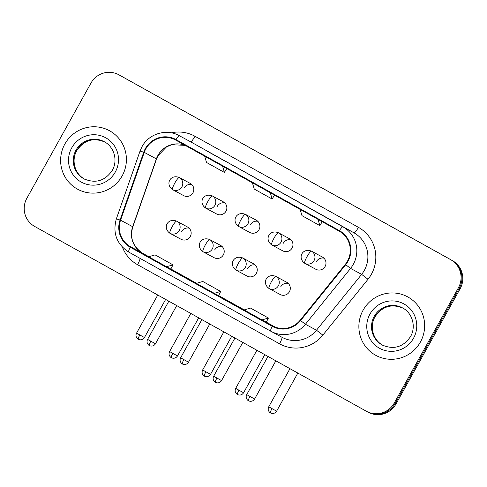 <?xml version="1.0" encoding="UTF-8"?>
<svg xmlns="http://www.w3.org/2000/svg" width="487" height="487" viewBox="0 0 487 487"><rect width="100%" height="100%" fill="white"/><g stroke="black" fill="none" stroke-linecap="round" stroke-linejoin="round"><path stroke-width="0.73" d="M209.702 239.567A6.94 6.83 -61.7 0 1 212.295 248.948A6.94 6.83 -61.7 0 1 203.036 251.736L202.951 251.688A6.94 6.83 -61.7 0 0 203.036 251.736L214.073 257.678A6.94 6.83 -61.7 0 0 223.326 254.896A6.94 6.83 -61.7 0 0 220.654 245.46L209.617 239.519C200.614 236.085 195.439 246.306 202.951 251.688L202.951 251.688A6.94 1.23 -60.9 0 1 205.246 245.046A6.94 1.23 119.1 0 1 209.702 239.567A6.94 6.83 -61.7 0 0 209.617 239.519M242.745 257.976A6.94 6.83 -61.7 0 1 245.338 267.363A6.94 6.83 -61.7 0 1 236.085 270.145L235.994 270.102A6.94 1.23 -60.9 0 0 236 270.102A6.94 6.83 -61.7 0 0 236.085 270.145L247.116 276.092A6.94 6.83 -61.7 0 0 256.369 273.304A6.94 6.83 -61.7 0 0 253.697 263.875L242.666 257.933C233.663 254.5 228.488 264.721 235.994 270.102A6.94 1.23 -60.9 0 1 238.295 263.455A6.94 1.23 119.1 0 1 242.745 257.976A6.94 6.83 -61.7 0 0 242.666 257.933M275.794 276.391A6.94 6.83 -61.7 0 1 278.381 285.778A6.94 6.83 -61.7 0 1 269.128 288.56L269.043 288.511A6.94 6.83 -61.7 0 0 269.128 288.56L280.159 294.501A6.94 6.83 -61.7 0 0 289.418 291.719A6.94 6.83 -61.7 0 0 286.74 282.29L275.709 276.342C266.706 272.909 261.531 283.13 269.043 288.511L269.043 288.511A6.94 1.23 -60.9 0 1 271.338 281.87A6.94 1.23 119.1 0 1 275.794 276.391A6.94 6.83 -61.7 0 0 275.709 276.342M176.659 221.153A6.94 6.83 -61.7 0 1 179.246 230.54A6.94 6.83 -61.7 0 1 169.993 233.322L169.908 233.273A6.94 6.83 -61.7 0 0 169.993 233.322L181.024 239.269A6.94 6.83 -61.7 0 0 190.283 236.481A6.94 6.83 -61.7 0 0 187.605 227.052L176.574 221.11C167.571 217.677 162.396 227.898 169.908 233.273A6.94 1.23 -60.9 0 1 169.908 233.273A6.94 1.23 -60.9 0 1 172.203 226.632A6.94 1.23 119.1 0 1 176.659 221.153A6.94 6.83 -61.7 0 0 176.574 221.11M212.344 195.926A6.94 6.83 -61.7 0 1 214.937 205.313A6.94 6.83 -61.7 0 1 205.678 208.095L205.593 208.046A6.94 6.83 -61.7 0 0 205.678 208.095L216.715 214.043A6.94 6.83 -61.7 0 0 225.968 211.255A6.94 6.83 -61.7 0 0 223.296 201.825L212.259 195.877C203.262 192.45 198.081 202.671 205.593 208.046A6.94 1.23 -60.9 0 1 205.593 208.046A6.94 1.23 -60.9 0 1 207.888 201.405A6.94 1.23 119.1 0 1 212.344 195.926A6.94 6.83 -61.7 0 0 212.259 195.877M245.393 214.341A6.94 6.83 -61.7 0 1 247.98 223.722A6.94 6.83 -61.7 0 1 238.727 226.51L238.642 226.461A6.94 6.83 -61.7 0 0 238.727 226.51L249.758 232.451A6.94 6.83 -61.7 0 0 259.011 229.669A6.94 6.83 -61.7 0 0 256.339 220.234L245.308 214.292C236.305 210.859 231.13 221.08 238.642 226.461L238.642 226.461A6.94 1.23 -60.9 0 1 240.937 219.82A6.94 1.23 119.1 0 1 245.393 214.341A6.94 6.83 -61.7 0 0 245.308 214.292M278.436 232.749A6.94 6.83 -61.7 0 1 281.029 242.136A6.94 6.83 -61.7 0 1 271.77 244.918L271.685 244.876A6.94 6.83 -61.7 0 0 271.77 244.918L282.801 250.866A6.94 6.83 -61.7 0 0 292.06 248.078A6.94 6.83 -61.7 0 0 289.388 238.648L278.351 232.707C269.348 229.274 264.173 239.494 271.685 244.876L271.685 244.876A6.94 1.23 -60.9 0 1 273.98 238.228A6.94 1.23 119.1 0 1 278.436 232.749A6.94 6.83 -61.7 0 0 278.351 232.707M311.479 251.164A6.94 6.83 -61.7 0 1 314.072 260.551A6.94 6.83 -61.7 0 1 304.819 263.333L304.728 263.284A6.94 6.83 -61.7 0 0 304.819 263.333L315.85 269.274A6.94 6.83 -61.7 0 0 325.103 266.492A6.94 6.83 -61.7 0 0 322.431 257.063L311.4 251.115C302.397 247.682 297.216 257.903 304.728 263.284A6.94 1.23 -60.9 0 1 304.728 263.284A6.94 1.23 -60.9 0 1 307.023 256.643A6.94 1.23 119.1 0 1 311.479 251.164A6.94 6.83 -61.7 0 0 311.4 251.115M179.301 177.512A6.94 6.83 -61.7 0 1 181.888 186.898A6.94 6.83 -61.7 0 1 172.635 189.687L172.55 189.638A6.94 6.83 -61.7 0 0 172.635 189.687L183.666 195.628A6.94 6.83 -61.7 0 0 192.925 192.846A6.94 6.83 -61.7 0 0 190.247 183.41L179.216 177.469C170.213 174.036 165.038 184.256 172.55 189.638L172.55 189.638A6.94 1.23 -60.9 0 1 174.845 182.996A6.94 1.23 119.1 0 1 179.301 177.512A6.94 6.83 -61.7 0 0 179.216 177.469M184.238 187.945A6.94 6.83 118.3 0 1 191.75 184.512M316.422 261.592A6.94 6.83 118.3 0 1 323.928 258.159M283.373 243.183A6.94 6.83 118.3 0 1 290.885 239.75M250.33 224.769A6.94 6.83 118.3 0 1 257.842 221.335M217.281 206.354A6.94 6.83 118.3 0 1 224.793 202.927M181.596 231.581A6.94 6.83 118.3 0 1 189.108 228.153M280.731 286.819A6.94 6.83 118.3 0 1 288.243 283.385M247.688 268.41A6.94 6.83 118.3 0 1 255.2 264.977M214.639 249.995A6.94 6.83 118.3 0 1 222.151 246.562M64.881 143.994A33.305 32.775 -61.7 0 0 77.719 189.266A33.305 32.775 -61.7 0 0 122.146 175.898A33.305 32.775 -61.7 0 0 109.307 130.626A33.305 32.775 -61.7 0 0 64.881 143.994A33.305 32.775 -61.7 0 0 77.719 189.266A33.305 32.775 -61.7 0 0 122.146 175.898A33.305 32.775 -61.7 0 0 109.307 130.626A33.305 32.775 -61.7 0 0 64.881 143.994M363.125 310.17A33.305 32.775 -61.7 0 0 375.964 355.437A33.305 32.775 -61.7 0 0 420.391 342.075A33.305 32.775 -61.7 0 0 407.552 296.802A33.305 32.775 -61.7 0 0 363.125 310.17A33.305 32.775 -61.7 0 0 375.964 355.437A33.305 32.775 -61.7 0 0 420.391 342.075A33.305 32.775 -61.7 0 0 407.552 296.802A33.305 32.775 -61.7 0 0 363.125 310.17M145.838 148.839A22.201 21.848 118.3 0 1 175.46 139.933A22.201 21.848 118.3 0 1 175.728 140.079L339.165 231.142A22.201 21.848 118.3 0 1 345.289 264.38L300.144 320.239A22.201 21.848 118.3 0 1 272.69 325.943A22.201 21.848 118.3 0 1 272.422 325.797L130.443 246.684A22.201 21.848 118.3 0 1 120.569 220.185L144.255 152.37A22.201 21.848 118.3 0 1 145.838 148.839M145.363 148.578A22.755 22.396 -61.7 0 0 143.738 152.194L120.052 220.002A22.755 22.396 -61.7 0 0 130.175 247.171L272.154 326.278A22.755 22.396 -61.7 0 0 300.57 320.586L345.709 264.727A22.755 22.396 -61.7 0 0 339.433 230.655L175.996 139.592A22.755 22.396 -61.7 0 0 145.363 148.578M367.149 411.667A20.813 20.484 -61.7 0 0 367.399 411.807L368.263 412.276A20.813 20.484 -61.7 0 0 396.028 403.918L460.136 288.742L459.271 288.274A20.813 20.484 -61.7 0 0 451.504 260.119L119.851 75.333A20.813 20.484 -61.7 0 0 119.601 75.193A20.813 20.484 -61.7 0 1 119.851 75.333L451.504 260.119A20.813 20.484 -61.7 0 1 459.271 288.274L395.164 403.455L459.271 288.274L458.407 287.805A20.813 20.484 -61.7 0 0 450.633 259.65L118.986 74.864A20.813 20.484 -61.7 0 0 118.737 74.724A20.813 20.484 -61.7 0 0 90.972 83.082L26.864 198.258A20.813 20.484 -61.7 0 0 34.632 226.418L366.285 411.205A20.813 20.484 -61.7 0 0 366.534 411.338A20.813 20.484 -61.7 0 0 394.3 402.986L458.407 287.805M367.399 411.807A20.813 20.484 -61.7 0 0 395.164 403.455A20.813 20.484 -61.7 0 1 367.399 411.807L366.534 411.338M320.696 214.426L302.798 204.455A5.552 0.98 119.1 0 0 302.798 204.455L320.696 214.426L302.798 204.455M225.256 161.246L207.365 151.28A5.552 0.98 119.1 0 0 207.359 151.28L225.256 161.246L207.365 151.28M272.976 187.836L255.085 177.865A5.552 0.98 119.1 0 0 255.085 177.865A5.552 0.98 119.1 0 0 255.078 177.865M166.542 266.73L170.827 269.037L172.982 264.861L155.091 254.89L148.651 256.759L166.542 266.73L172.982 264.861M261.982 319.904L266.267 322.211L268.422 318.035L250.525 308.07L244.09 309.933L261.982 319.904L268.422 318.035M214.262 293.32L218.59 295.652L220.702 291.451L202.811 281.48L196.371 283.349L214.262 293.32L220.702 291.451M252.406 182.802L254.251 189.059L272.142 199.031L274.491 195.104M270.297 192.773L272.142 199.031M204.686 156.211L206.531 162.469L224.422 172.441L226.772 168.52M222.583 166.183L224.422 172.441M300.126 209.392L301.97 215.65L319.862 225.615L322.211 221.695M318.017 219.357L319.862 225.615M460.136 288.742A20.813 20.484 -61.7 0 0 452.368 260.582L120.715 75.795A20.813 20.484 -61.7 0 0 120.466 75.662L118.737 74.724M185.218 145.37A22.201 21.848 -61.7 0 0 157.952 155.365A22.201 21.848 -61.7 0 0 156.37 158.896L132.683 226.711A22.201 21.848 -61.7 0 0 142.557 253.21L148.827 256.71L142.563 253.216A12.485 2.21 -60.9 0 1 142.563 253.216A12.485 2.21 -60.9 0 1 142.569 253.216L130.443 246.684M171.235 132.817A34.687 34.139 118.3 0 1 194.995 136.275L358.432 227.338A6.94 1.23 -60.9 0 1 353.976 232.816L190.539 141.754A27.753 27.315 -61.7 0 0 190.204 141.571L179.131 135.605A27.753 27.315 118.3 0 1 179.466 135.788A6.94 1.23 119.1 0 0 175.996 139.592M358.432 227.338A34.687 34.139 118.3 0 1 371.386 274.266A34.687 34.139 118.3 0 1 368.002 279.276L322.857 335.135A34.687 34.139 118.3 0 1 279.544 343.816L137.565 264.709A34.687 34.139 118.3 0 1 122.45 247.219M345.709 264.727L350.561 268.404L361.634 274.37A27.753 27.315 -61.7 0 0 364.337 270.358A27.753 27.315 -61.7 0 0 353.976 232.816L342.903 226.851A27.753 27.315 118.3 0 1 350.561 268.404L305.416 324.257A27.753 27.315 118.3 0 1 271.101 331.385A27.753 27.315 118.3 0 1 270.766 331.203L128.781 252.096A6.94 1.23 -60.9 0 1 130.175 247.171M179.131 135.605C166.517 128.391 148.827 133.681 142.009 146.69L140.037 151.086L143.738 152.194M272.154 326.278A6.94 1.23 119.1 0 0 270.76 331.203A6.94 1.23 119.1 0 0 270.766 331.203L282.174 337.357A27.753 27.315 -61.7 0 0 316.489 330.223L361.634 274.37L368.002 279.276M300.57 320.586L305.416 324.257L316.489 330.223L322.857 335.135M140.037 151.086L116.35 218.9L120.052 220.002M339.433 230.655A6.94 1.23 -60.9 0 1 342.903 226.851L190.539 141.754A6.94 1.23 -60.9 0 0 194.995 136.275M450.633 259.65L452.368 260.582M118.986 74.864L120.715 75.795M394.3 402.986L396.028 403.918M140.013 258.353A6.94 1.23 -60.9 0 1 137.565 264.709M281.87 337.193A6.94 1.23 -60.9 0 1 279.544 343.816M272.422 325.797L272.964 326.083M144.255 152.37L156.37 158.896A12.485 0.353 -160.7 0 1 156.528 159.018L132.841 226.832A12.485 0.353 -160.7 0 0 132.683 226.711L120.569 220.185M170.858 268.982L196.547 283.294L170.858 268.982M218.578 295.566L244.267 309.884L218.578 295.566M266.298 322.157L275.045 327.033L266.298 322.157M139.799 334.953L136.561 333.132C134.485 337.515 139.069 339.829 138.265 339.244L138.308 339.269A4.511 0.797 -60.9 0 1 139.799 334.953L144.444 337.521L165.653 299.414M150.824 341.198L147.591 339.378C145.51 343.761 150.099 346.074 149.296 345.49L149.332 345.514A4.511 0.797 -60.9 0 1 149.332 345.514A4.511 0.797 -60.9 0 1 150.824 341.198L155.469 343.767L176.72 305.586M172.842 353.361L169.604 351.547C167.528 355.924 172.112 358.237 171.314 357.659L171.351 357.677A4.511 0.797 -60.9 0 1 172.842 353.361L177.487 355.936L198.696 317.828M205.891 371.776L202.653 369.962C200.571 374.339 205.161 376.652 204.357 376.074L204.394 376.092A4.511 0.797 -60.9 0 1 205.891 371.776L210.53 374.345L231.739 336.243M238.934 390.184L235.696 388.37C233.62 392.747 238.204 395.067 237.406 394.482L237.443 394.507A4.511 0.797 -60.9 0 1 238.934 390.184L243.579 392.759L264.788 354.652M271.977 408.599L268.745 406.785C266.663 411.162 271.253 413.475 270.449 412.897L270.486 412.915A4.511 0.797 -60.9 0 1 271.977 408.599L276.622 411.168L297.831 373.066M183.873 359.607L180.634 357.793C178.559 362.17 183.142 364.483 182.339 363.905L182.382 363.923A4.511 0.797 -60.9 0 1 183.873 359.607L188.518 362.182L209.769 323.995M182.382 363.929A4.511 0.797 -60.9 0 1 182.382 363.923L182.418 363.947C181.505 363.576 185.888 366.254 188.518 362.182M216.916 378.022L213.677 376.207C211.602 380.584 216.185 382.898 215.388 382.319L215.424 382.338A4.511 0.797 -60.9 0 1 216.916 378.022L221.561 380.591L242.812 342.41M249.965 396.43L246.726 394.616C244.644 398.993 249.234 401.312 248.431 400.728L248.473 400.752A4.511 0.797 -60.9 0 1 249.965 396.43L254.604 399.005L275.855 360.824M104.565 141.887A21.148 20.813 -61.7 0 0 76.739 150.574A21.148 20.813 -61.7 0 0 84.513 179.113M75.978 150.166A21.148 20.813 -61.7 0 0 84.129 178.912C95.622 183.776 105.009 180.939 112.284 170.395C118.116 160.497 114.122 146.678 104.194 141.68A21.148 20.813 -61.7 0 0 75.978 150.166M115.273 172.069A25.312 24.91 -61.7 0 0 105.819 137.833A25.312 24.91 -61.7 0 0 71.753 147.823A25.312 24.91 -61.7 0 0 81.201 182.059A25.312 24.91 -61.7 0 0 115.273 172.069M402.81 308.064A21.148 20.813 -61.7 0 0 374.984 316.751A21.148 20.813 -61.7 0 0 382.758 345.289M374.223 316.343A21.148 20.813 -61.7 0 0 382.374 345.088C393.867 349.952 403.254 347.109 410.529 336.572C416.361 326.674 412.367 312.849 402.439 307.851A21.148 20.813 -61.7 0 0 374.223 316.343M413.518 338.246A25.312 24.91 -61.7 0 0 404.064 304.004A25.312 24.91 -61.7 0 0 369.998 313.999A25.312 24.91 -61.7 0 0 379.446 348.235A25.312 24.91 -61.7 0 0 413.518 338.246M116.35 218.9C112.503 233.06 116.643 244.121 128.781 252.096L270.76 331.203M132.841 226.832C129.591 237.65 132.829 246.446 142.563 253.216M156.528 159.018L157.94 155.803L166.493 146.916L171.795 144.688L185.237 145.376M136.561 333.132L157.77 295.025M144.444 337.521C141.814 341.594 137.431 338.915 138.345 339.293L138.308 339.269M147.591 339.378L168.843 301.197M155.469 343.767C152.845 347.84 148.462 345.161 149.375 345.539L149.332 345.514M169.604 351.547L190.819 313.439M177.487 355.936C174.857 360.009 170.48 357.33 171.394 357.702L171.351 357.677M202.653 369.962L223.862 331.854M210.53 374.345C207.906 378.417 203.523 375.739 204.437 376.116L204.394 376.092M235.696 388.37L256.911 350.263M243.579 392.759C240.949 396.832 236.566 394.153 237.486 394.525L237.443 394.507M268.745 406.785L289.954 368.677M276.622 411.168C273.998 415.241 269.615 412.562 270.529 412.939L270.486 412.915M180.634 357.793L201.886 319.606M213.677 376.207L234.935 338.021M221.561 380.591C218.931 384.663 214.554 381.985 215.467 382.362L215.424 382.338M246.726 394.616L267.978 356.429M254.604 399.005C251.98 403.078 247.597 400.399 248.51 400.771L248.473 400.752M104.949 142.088C93.455 137.224 84.068 140.061 76.794 150.605C70.962 160.503 74.955 174.322 84.89 179.319M403.193 308.259C391.7 303.401 382.313 306.238 375.039 316.781C369.207 326.674 373.2 340.498 383.135 345.496"/></g></svg>
